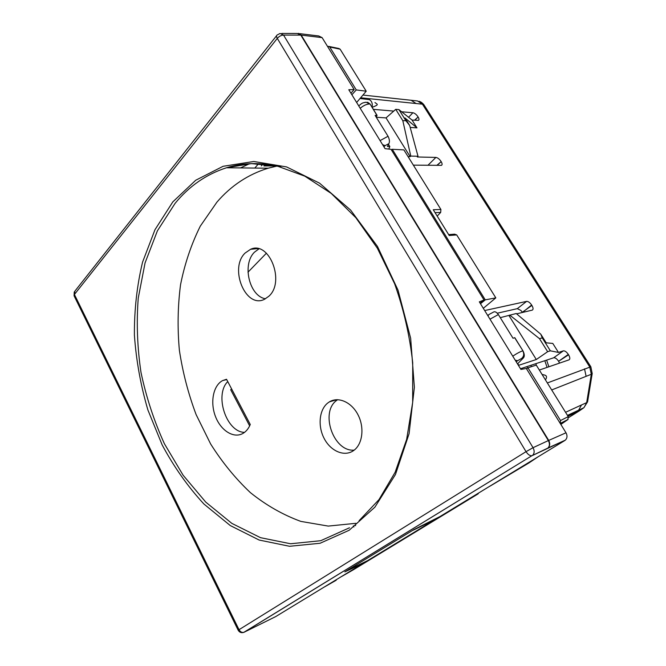 <?xml version="1.0" encoding="UTF-8"?>
<svg xmlns="http://www.w3.org/2000/svg" width="666" height="666" viewBox="0 0 666 666"><rect width="100%" height="100%" fill="white"/><g stroke="black" fill="none" stroke-linecap="round" stroke-linejoin="round"><path stroke-width="1" d="M318.748 35.972L322.111 37.629L354.179 89.577L350.915 93.19M354.179 89.577L348.793 89.735L385.056 148.668L391.05 149.326L484.04 299.991L479.32 301.84L520.92 369.439L526.307 368.465L566.008 432.792C567.524 435.681 567.299 438.136 565.334 440.143L548.035 447.952C550.008 445.912 550.233 443.39 548.709 440.401L301.207 35.107L298.41 33.342M362.554 563.053L362.82 563.544L344.838 571.861L413.919 529.595L439.901 516.6L564.776 440.542M484.04 299.991L480.086 303.088M277.156 34.998C276.29 35.581 276.332 36.713 277.289 38.387C279.112 36.314 281.194 35.215 283.541 35.082L280.07 33.45L277.156 34.998M276.598 35.698L74.9 291.125L74.417 294.48L277.289 38.387L526.04 451.665L533.05 447.694L283.541 35.082L301.207 35.107L322.111 37.629M362.82 563.544L275.699 616.599L243.997 632.292L531.909 455.71L243.706 632.409M238.178 630.219L74.068 295.796L74.417 294.48L238.994 629.645C240.301 631.909 241.966 632.792 243.997 632.292C241.483 633.175 239.544 632.484 238.178 630.219L526.04 451.665C527.98 454.587 529.936 455.935 531.909 455.71L532.65 455.286C534.49 453.321 534.623 450.79 533.05 447.694L548.351 440.576L300.782 35.082L297.311 33.475L281.701 33.45M353.788 450.432C362.554 444.172 364.635 427.664 358.075 414.935C351.623 402.122 338.311 396.287 329.387 401.873L327.689 403.063C319.106 409.89 317.624 426.34 324.3 438.736C330.852 451.223 344.314 457.009 353.388 450.715L353.788 450.432M337.637 399.675L336.646 400.408C319.73 412.396 333.583 452.089 354.195 450.124M245.038 253.105C228.954 268.448 245.704 308.966 264.419 299.325L268.831 296.262C285.456 281.818 269.147 240.351 250.583 249.284L245.038 253.105M258.941 248.859L254.495 252.164C241.766 264.277 249.342 296.337 265.518 298.768M250.266 424.5L226.54 379.27L222.694 380.552C213.245 385.364 209.957 402.264 215.443 416.416C220.787 430.644 233.774 438.869 243.065 433.35C246.162 431.51 248.56 428.554 250.266 424.5M227.755 381.585C214.144 394.913 226.323 432.142 244.53 432.367M276.948 166.067L268.19 168.198C248.193 174.35 231.11 185.656 216.941 202.114L200.283 226.165C191.292 244.264 184.707 263.794 180.536 284.765C177.747 306.21 177.364 328.022 179.37 350.191C182.709 372.277 188.278 393.723 196.087 414.535L210.623 443.956C222.169 462.262 235.414 478.479 250.366 492.607C266.142 505.269 282.967 514.868 300.849 521.395L328.255 526.09L355.769 523.326M240.518 167.915L249.584 163.678M480.444 303.671L485.256 299.858L392.266 149.284L391.475 150.017M560.531 420.537L527.947 367.798L536.263 365.101L568.248 416.616L560.531 420.537L560.256 423.468M526.49 368.764L527.947 367.798M518.265 468.872L519.355 468.206M539.335 370.055L569.014 359.856C570.221 359.124 570.071 357.434 568.564 354.795L568.314 354.404C566.541 351.856 564.885 350.682 563.336 350.865L558.474 352.439L550.357 350.824L547.652 351.69L536.305 359.523L518.423 365.393M485.256 299.858L495.82 297.877L456.71 234.923L449.209 235.514L433.258 209.74L440.9 209.474L403.887 149.892L392.266 149.284M522.46 312.454L531.651 305.028C529.911 302.53 528.23 301.315 526.606 301.382L484.682 310.547M495.82 297.877L483.3 308.308M497.319 313.203L517.307 308.658L520.887 310.431L522.335 312.254L531.893 305.419C533.316 307.908 533.433 309.482 532.234 310.14L516.608 313.844M264.585 165.176L265.493 164.152M276.407 165.951L263.936 165.926M559.532 363.112L558.624 361.28L568.564 354.795M520.487 368.739L553.662 357.792C555.219 357.584 556.876 358.749 558.624 361.272L568.314 354.404M560.847 424.425L567.857 419.613L560.273 423.509M489.393 486.455L528.879 462.978L538.203 456.734M436.23 518.373L435.065 519.597L467.632 499.708M568.248 416.616L567.857 419.613M436.779 165.393L441.175 161.647C442.299 163.561 442.407 164.793 441.483 165.343L413.353 165.135M440.959 161.289C439.344 158.974 437.654 157.684 435.889 157.417L417.332 156.985L418.007 156.252L410.764 156.077L402.805 120.646L405.902 120.737L398.901 109.599L395.729 109.349L402.805 120.646M410.198 127.431L416.983 127.872L404.936 117.932L409.665 125.458L405.902 120.737M414.485 120.23L418.115 116.991C419.147 118.739 419.255 119.872 418.431 120.379L412.054 120.046L416.983 127.872M417.898 116.65C416.333 114.41 414.66 113.112 412.887 112.745L401.648 111.78M373.351 109.349L393.739 111.097M374.958 102.531C377.414 104.495 379.57 104.437 372.111 107.351M359.998 98.526L369.405 99.6C371.77 101.107 372.685 103.58 372.136 107.035L372.078 107.293M542.049 374.417L544.272 374.983C546.794 375.507 547.186 377.147 545.446 379.895M500.283 317.657L516.225 313.52L540.784 334.199L546.203 342.832L552.788 343.423L558.474 352.439M351.873 94.739L356.26 89.91L366.217 91.217L356.635 102.481M356.26 89.91L329.762 47.02L328.48 46.32L327.697 46.687M440.9 209.474L440.684 212.429L437.187 216.084M456.71 234.923L454.603 234.157M347.252 570.379L413.744 529.703M261.313 165.901L263.062 163.911M546.611 360.115L548.876 366.783M408.058 156.618L410.131 156.643L410.764 156.077M388.778 149.076L389.835 146.57L388.503 144.414M380.095 140.601L388.037 136.272C389.51 139.261 389.801 141.716 388.902 143.64L387.421 146.503L389.835 146.57M382.567 144.622L385.115 145.629L383.932 146.845M360.214 108.292C363.661 105.37 366.891 103.938 369.896 104.004L366.067 102.206C360.872 103.222 362.745 103.255 361.322 103.754L358.741 105.886M376.315 117.266L386.039 117.907L395.729 109.349M412.054 120.046L398.901 109.599M517.507 363.894L523.418 357.908L521.678 358.433C523.942 356.385 524.308 353.837 522.777 350.807C520.121 351.698 516.783 353.488 512.753 356.168M521.678 358.433L517.607 360.714L515.234 360.198M487.962 315.875L488.986 314.485L493.281 312.204C494.746 311.172 496.445 311.954 498.368 314.568L513.028 338.253L514.785 337.654L522.91 350.766C524.55 354.021 524.725 356.402 523.418 357.908M528.879 462.978L489.743 486.305M478.638 493.007L477.972 493.956L353.413 569.755L341.458 576.606L368.115 560.372L347.952 570.088M413.062 530.261L435.065 519.597L367.682 560.581M403.013 539.568L403.496 539.002M336.58 579.528L324.875 586.654M418.007 156.252L409.665 125.458M590.85 366.775L547.352 382.958M424.167 105.17L422.427 104.187L360.631 97.785M540.784 334.199L542.266 337.928L550.357 350.824M366.217 91.217L340.126 49.184L338.886 48.51M231.601 388.919L230.702 389.735L249.65 425.882M247.985 272.203L266.425 253.18M254.787 168.065L258.616 163.669M526.989 366.591L527.497 368.098M544.821 360.706L547.094 367.391M388.037 136.272L375.133 115.418L377.048 115.318L370.055 104.021L367.59 102.214M376.298 117.308L377.048 115.318M386.039 117.907L410.131 156.643M508.957 315.551L536.305 359.523M509.681 315.06L539.452 338.619L547.652 351.69M539.452 338.619L542.266 337.928M498.368 314.568L489.985 319.172M304.995 598.759L304.32 599.167M567.998 416.217L579.229 410.939L583.258 408.183L567.565 415.517M592.232 373.335L591.308 374.275L551.689 389.951M353.921 526.964L353.355 525.915M355.627 525.699L355.244 524.999M531.393 366.683L530.927 365.293M587.62 401.54L586.679 402.622L581.501 404.97L578.629 410.173L573.967 413.411M583.999 407.617L586.679 402.622L591.308 374.275L589.735 366.924L422.427 104.187L417.524 100.957L362.945 95.063M335.14 399.825L334.44 400.374M536.396 365.318L535.839 363.669M566.008 432.792L548.351 440.576C549.9 443.606 549.758 446.095 547.918 448.035L532.209 455.611L565.326 440.151M349.167 530.261L320.105 543.256L289.56 546.287L259.166 540.043L230.261 525.549L203.929 504.029C187.904 486.671 173.984 466.983 162.179 444.963L147.894 409.956C140.684 385.423 136.189 360.473 134.407 335.115C134.241 309.881 136.955 285.564 142.557 262.154L154.978 229.712L172.819 201.89L195.729 180.245L223.068 166.3L253.821 161.488L286.588 166.925L319.555 183.167L350.591 210.048L377.455 246.412L398.027 290.135L410.656 338.245L414.377 387.287L409.082 433.733L395.479 474.467L374.925 507.134L349.167 530.261M280.919 167.024C261.73 162.238 243.581 162.487 226.482 167.774C206.318 174.259 189.186 186.122 175.091 203.363L157.392 230.844L145.063 262.912L138.245 298.118C136.364 322.677 137.288 347.469 141.009 372.502C146.27 397.294 154.071 421.054 164.419 443.772L183.092 475.191L205.786 502.147L231.86 523.393L260.473 537.662L290.559 543.764L320.754 540.7L349.475 527.78M480.486 303.738L485.148 299.95M526.606 301.382L517.307 308.658M408.591 117.291L412.887 112.745M435.065 212.645L440.684 212.429M437.079 165.393L441.175 161.647M427.938 165.293L435.889 157.417M388.902 143.64L385.115 145.629M414.785 120.246L418.115 116.991M553.662 357.792L563.336 350.865M517.607 360.714L516.192 361.755M477.972 493.956L467.349 499.941M416.108 103.555L411.13 100.266M584.523 368.856L586.13 376.357M340.126 49.184L329.762 47.02M370.055 104.021L376.898 115.31M522.91 350.766L514.652 337.687M518.772 365.284L517.757 363.628M565.559 412.296L581.501 404.97M336.08 580.302L324.658 586.829M579.229 410.939L568.614 417.59M318.723 35.964L299.658 33.641M74.251 291.933L74.076 295.804M336.788 399.683L329.387 401.873M257.775 248.601L250.583 249.284M226.715 379.595L222.694 380.552M268.19 168.198L226.482 167.774L251.365 163.603L277.789 166.25L304.787 176.157L331.227 193.423L355.844 217.707L377.364 248.227L394.605 283.724C403.704 309.34 409.74 335.681 412.712 362.754L412.679 402.356L406.643 439.41L395.138 472.261L378.971 499.625L359.107 520.67M568.09 419.422L560.314 423.418M448.651 234.615L454.612 234.157M488.27 315.01L487.687 315.434M435.389 519.372L413.386 530.036M478.205 493.781L467.582 499.758M424.159 105.153L590.8 366.708M338.911 48.51L329.22 46.478M396.753 543.106L403.188 539.443M567.482 415.384L583.857 407.734L587.578 401.831L592.199 373.559L590.842 366.775M336.222 580.203L324.8 586.738M419.022 101.315C420.787 101.723 422.435 102.914 423.984 104.87"/></g></svg>
